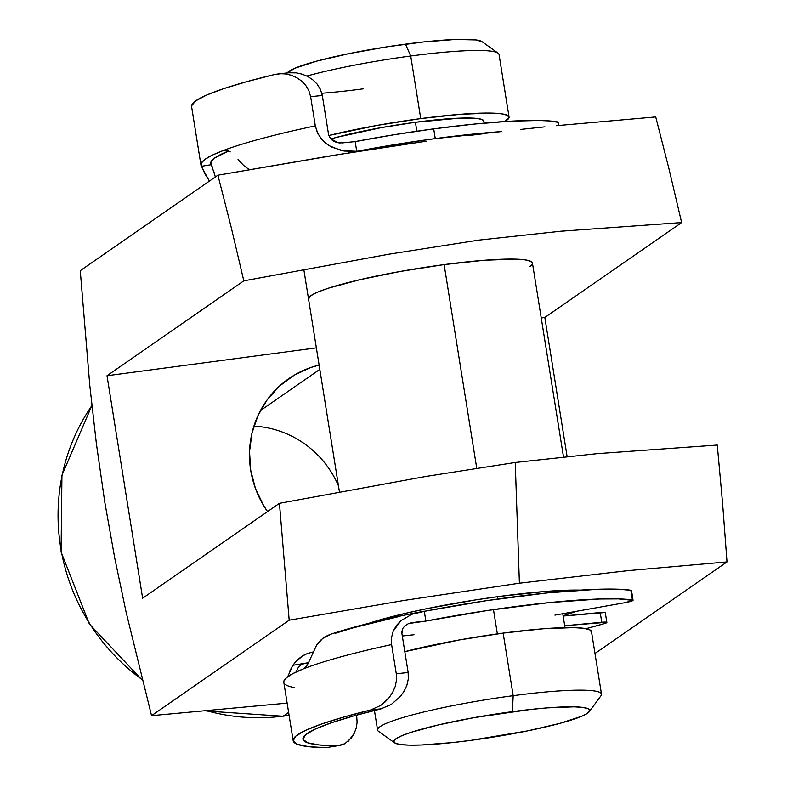 <?xml version="1.0" encoding="UTF-8"?>
<svg xmlns="http://www.w3.org/2000/svg" width="787" height="787" viewBox="0 0 787 787"><rect width="100%" height="100%" fill="white"/><g stroke="black" fill="none" stroke-linecap="round" stroke-linejoin="round"><path stroke-width="1.18" d="M207.522 710.986A198.432 191.93 55.3 0 0 283.31 716.072A14.176 3.217 82.4 0 1 282.917 716.219A14.176 3.217 -97.6 0 0 283.31 716.072L288.622 712.392L283.31 716.072A198.432 191.93 55.3 0 0 289.075 715.216M368.769 623.343A127.563 14.392 -9.1 0 1 580.334 590.112L545.637 591.421L500.542 596.29L476.007 599.842L427.646 608.499L405.679 613.28L368.769 623.343M532.445 263.517L530.654 261.264L524.624 259.779L514.6 259.1L484.212 260.271L444.124 264.599L400.445 271.426L359.807 279.71L328.405 288.19L317.741 292.095L311.032 295.568A113.387 12.789 -9.1 0 1 431.365 266.39A113.387 12.789 -9.1 0 1 532.445 263.065A113.387 12.789 -9.1 0 1 529.936 266.429M253.906 426.151A96.378 93.22 -124.7 0 1 338.469 485.874A96.378 93.22 55.3 0 0 253.906 426.151M260.477 410.539L319.807 369.378L260.477 410.539M426.062 141.237L332.793 155.462L217.901 175.206L231.152 227.118L243.813 280.841L107.012 375.733L316.364 347.874L107.012 375.733L142.644 598.228L279.444 503.336L425.295 476.548L515.229 462.49L425.295 476.548L279.444 503.336L289.183 620.186L279.444 503.336L142.644 598.228L107.012 375.733L243.813 280.841L231.152 227.118L217.901 175.206L80.264 270.679L89.797 385.463L96.368 443.534L104.74 501.89L114.784 558.308L126.186 612.473L151.547 715.658L287.137 703.116L151.547 715.658L289.183 620.186L404.538 600.363L519.4 583.206L515.229 462.49L597.264 453.646L717.262 445.058L722.633 503.965L717.262 445.058L597.264 453.646L515.229 462.49L519.4 583.206L627.878 570.654L727.001 561.918L722.633 503.965L727.001 561.918L627.878 570.654L519.4 583.206L404.538 600.363L289.183 620.186L151.547 715.658L126.186 612.473L114.784 558.308L104.74 501.89L96.368 443.534L89.797 385.463L80.264 270.679L217.901 175.206L346.644 153.219M91.902 405.61A198.432 191.93 55.3 0 0 142.28 679.722M594.982 653.495L727.001 561.918L594.982 653.495M390.195 146.441L410.381 143.47M483.848 133.682L468.157 135.62M544.948 126.845L520.778 129.412M556.173 125.713L655.719 116.929L668.999 168.959L681.631 222.573L544.83 317.466L567.093 456.45L544.83 317.466L541.24 317.948L544.83 317.466L681.631 222.573L668.999 168.959L655.719 116.929L556.173 125.713M267.55 511.58L263.576 505.47L255.441 488.442L250.699 470.233L249.528 451.541L251.988 433.096L257.969 415.605L267.236 399.737L279.454 386.102L294.141 375.222L310.727 367.519L319.119 365.06A96.378 93.22 -124.7 0 0 288.799 378.655A96.378 93.22 -124.7 0 0 267.55 511.58M243.813 280.841L388.975 254.181L478.506 240.143L561.033 231.201L681.631 222.573L561.033 231.201L478.506 240.143L388.975 254.181L243.813 280.841M308.524 298.932L308.524 298.903A113.387 12.789 -9.1 0 1 311.032 295.568L308.534 298.971M374.435 710.454L377.573 730.011A113.387 12.789 -9.1 0 1 513.173 695.678A113.387 12.789 170.9 0 0 378.527 731.33L394.631 742.83A99.211 11.195 -9.1 0 1 512.445 711.635L513.173 695.678L503.149 633.102A113.387 12.789 170.9 0 0 404.813 651.656L459.46 639.929L503.149 633.102L513.173 695.678A113.387 12.789 -9.1 0 1 601.494 694.144L591.47 631.567A113.387 12.789 170.9 0 0 503.149 633.102L543.237 628.774L573.625 627.603L583.649 628.282L589.679 629.767L591.47 632.02M589.296 711.645L601.002 695.698A113.387 12.789 170.9 0 0 513.173 695.678L512.445 711.635A99.211 11.195 -9.1 0 1 589.296 711.645A99.211 11.195 -9.1 0 1 471.069 740.331L452.791 742.544L421.35 744.994L409.407 745.141L400.632 744.551L395.359 743.253L393.795 741.285L395.989 738.727L401.862 735.688L411.198 732.274L438.664 724.847L474.217 717.606L530.733 709.421L547.526 707.847L574.107 706.824L582.882 707.415L588.155 708.713L589.729 710.681L587.535 713.238L581.652 716.278L559.901 723.361L527.772 730.838L471.069 740.331A99.211 11.195 -9.1 0 1 394.631 742.83M509.061 117.056A113.387 12.789 -9.1 0 1 504.772 121.523L509.061 117.509L507.271 115.256L501.24 113.771L491.216 113.092L460.828 114.263L420.74 118.591A113.387 12.789 -9.1 0 1 509.061 117.056L499.037 54.48A113.387 12.789 170.9 0 0 410.716 56.015L420.74 118.591L377.052 125.418L328.789 135.521A113.387 12.789 -9.1 0 1 420.74 118.591L410.716 56.015A113.387 12.789 170.9 0 0 306.861 76.054A113.387 12.789 -9.1 0 1 410.716 56.015L405.531 44.161A99.211 11.195 170.9 0 0 287.314 72.847L287.255 72.925M363.437 88.813A113.387 12.789 -9.1 0 1 321.834 93.26M497.364 633.889L493.479 609.591L497.364 633.889M497.689 599.025L497.325 596.723L497.689 599.025M476.715 468.058L444.124 264.599L476.715 468.058M483.867 121.434L482.48 119.693L477.807 118.542L459.46 118.148L415.418 122.28L416.854 131.232L415.418 122.28A87.878 9.916 170.9 0 0 330.796 138.994M482.028 41.701L475.968 39.94L455.26 39.498L423.819 41.947L386.456 46.925L348.838 53.664L316.708 61.14L294.948 68.213L287.275 72.906M484.192 123.136L483.867 121.09A87.878 9.916 170.9 0 0 415.418 122.28L381.567 127.573L336.747 137.322M575.838 611.41A113.387 12.789 -9.1 0 1 563.098 615.778L575.838 611.41M410.716 56.015A113.387 12.789 -9.1 0 1 498.082 53.162L481.978 41.662A99.211 11.195 170.9 0 0 405.531 44.161L410.716 56.015M558.908 125.438L558.396 122.231A9.926 1.121 170.9 0 0 557.885 121.975L558.445 125.487L557.885 121.975A168.664 19.026 170.9 0 0 433.706 128.871L435.27 138.601A168.664 19.026 -9.1 0 1 501.378 131.596L435.27 138.601L433.706 128.871L474.62 124.041L510.478 121.178L538.879 120.48L549.651 120.952L558.327 122.398M328.543 134.42L322.306 95.483L328.543 134.42L330.451 138.601L332.881 140.775L336.6 142.447L342.276 142.909L355.173 141.591L356.727 151.33A168.664 19.026 -9.1 0 0 348.572 152.904L395.841 144.444L435.27 138.601A168.664 19.026 -9.1 0 0 356.727 151.33L344.086 151.055L331.671 147.11L325.985 143.45L321.066 138.581L317.358 132.61L315.312 125.881L310.639 96.683L308.838 90.603L305.641 85.262L301.421 80.904L296.571 77.588L291.298 75.277L285.858 73.978L280.388 73.683L275.057 74.411A198.432 22.39 170.9 0 0 191.585 106.579L200.941 164.985A198.432 22.39 -9.1 0 1 223.764 150.347A198.432 22.39 -9.1 0 1 315.312 125.881L310.639 96.683L322.306 95.483L320.388 89.285L317.004 83.934L312.567 79.625L307.461 76.359L302.021 74.135L296.365 72.876L288.514 72.797M336.6 142.447L342.276 142.909L355.173 141.591L394.277 134.715L433.706 128.871A168.664 19.026 170.9 0 0 355.173 141.591L356.727 151.33L341.096 150.494L329.291 145.762L322.65 140.401L317.909 133.731L315.312 125.881A198.432 22.39 170.9 0 0 223.764 150.347L212.51 155.059L204.964 159.348L201.285 163.116L201.541 166.293A198.432 22.39 -9.1 0 1 200.941 164.985M238.018 159.623L243.773 165.565L249.253 169.658M214.91 175.422L211.339 164.699A188.506 21.269 -9.1 0 1 210.739 163.411A188.506 21.269 -9.1 0 1 228.692 150.956L214.566 158.059L211.054 161.669L211.339 164.699L212.815 168.27M216.051 176.485A188.506 21.269 -9.1 0 1 215.067 176.042L215.343 176.977L215.067 176.042A188.506 21.269 170.9 0 0 216.051 176.485M191.575 105.832L195.609 100.943L206.479 95.138L223.783 88.626L246.911 81.632L275.057 74.411L281.5 73.663M230.227 151.93L226.745 150.189L223.764 150.347L227.974 150.602M201.541 166.293L211.339 164.699L201.541 166.293L202.623 168.674M213.907 171.733L215.067 176.042M209.47 181.049L204.974 173.957L202.662 168.762L209.008 180.449M285.592 73.939L291.298 75.277L296.571 77.588L301.421 80.904L305.641 85.262L308.838 90.603L310.639 96.683L322.306 95.483L320.388 89.285L317.004 83.934L312.567 79.625L307.461 76.359L302.021 74.135L296.365 72.876L290.747 72.62L278.618 73.811M604.583 623.53A168.664 19.026 -9.1 0 1 586.01 628.665L604.583 623.53L606.688 622.261L564.702 625.763L601.76 622.251A9.926 1.121 -9.1 0 1 606.856 622.428A9.926 1.121 -9.1 0 1 604.583 623.53M605.124 612.522L563.148 616.034L600.206 612.522L601.76 622.251L600.206 612.522A9.926 1.121 170.9 0 1 605.292 612.689L606.856 622.428M287.688 676.741L292.813 665.31L308.514 662.684L305.022 663.264L307.825 664.021A178.59 20.147 170.9 0 1 305.022 663.264L292.813 665.31L296.797 660.382L301.677 656.427L307.294 653.544L313.354 651.882M348.238 741.275L354.15 733.494L356.137 728.309L357.111 722.368L356.649 715.098L357.111 722.368L356.137 728.309L354.15 733.494L351.445 737.832L344.795 743.735L337.426 745.761A188.506 21.269 -9.1 0 1 302.956 739.111A188.506 21.269 -9.1 0 1 381.095 708.821L391.385 704.345L400.455 696.357L404.105 691.232L406.849 685.379L408.305 679.014L408.158 672.501L401.921 633.565L408.158 672.501L396.284 673.78L391.611 644.573L391.493 637.598L393.254 631.056L396.55 625.35L400.996 620.638L411.975 614.244L424.311 611.361L425.865 621.091A168.664 19.026 -9.1 0 1 632.423 599.979L630.869 590.25A168.664 19.026 170.9 0 0 424.311 611.361L425.865 621.091L408.669 623.501L404.872 625.832L402.787 628.479L401.921 633.565L401.941 630.908M329.723 634.548L324.618 637.017L320.161 640.628L316.581 645.202L309.753 659.959M402.305 636.004L414.011 634.745L402.305 636.004M631.469 590.644L630.869 590.25L632.423 599.979A9.926 1.121 -9.1 0 1 633.063 600.265A9.926 1.121 -9.1 0 1 624.898 602.694L554.904 615.129L624.898 602.694L633.033 600.383L618.513 598.897L599.497 598.996L549.06 602.626L488.294 610.358L425.865 621.091L412.752 622.507L408.669 623.501L405.049 625.665L408.65 623.501M283.812 682.329L283.832 681.306L286.488 677.686L293.03 673.524L303.329 668.901A198.432 22.39 170.9 0 0 283.802 682.28L293.158 740.685A198.432 22.39 -9.1 0 1 370.736 709.933L380.583 705.496L385.148 701.906L389.221 697.538L392.664 692.373L395.192 686.559L396.5 680.253L396.284 673.78L391.611 644.573A198.432 22.39 170.9 0 0 303.329 668.901A198.432 22.39 -9.1 0 1 391.611 644.573L391.493 637.598L393.254 631.056L400.996 620.638L411.975 614.244L419.579 612.079L486.74 600.619L547.496 592.886L597.943 589.256L616.959 589.168L630.869 590.25A9.926 1.121 170.9 0 1 631.499 590.525L633.063 600.265M328.346 747.473L326.143 747.65A198.432 22.39 -9.1 0 1 293.158 740.685M397.986 616.792L352.842 627.918L335.331 633.289M370.736 709.933L343.506 717.134L321.46 724.05L305.386 730.444L295.843 736.081L293.167 740.774L297.476 744.335L308.602 746.656L326.143 747.65L337.426 745.761L319.276 744.964L307.658 742.8L303.005 739.357L305.504 734.743L315.056 729.165L331.288 722.81L353.589 715.944L381.095 708.821L370.736 709.933L381.095 708.821L391.385 704.345L400.455 696.357L404.105 691.232L406.849 685.379L408.305 679.014L408.158 672.501L396.284 673.78L396.5 680.253L395.192 686.559L392.664 692.373L389.221 697.538L380.583 705.496L370.736 709.933M296.581 670.947L298.303 667.455L296.581 670.947M301.244 664.71L298.303 667.455L301.244 664.71L305.022 663.264L301.244 664.71M306.733 665.822L303.329 668.901L306.733 665.822L308.278 663.156L316.581 645.202L322.788 638.306L330.914 634.165M295.705 661.533L303.713 655.207M294.702 687.612A198.432 22.39 -9.1 0 1 285.12 684.316M289.527 671.537L292.813 665.31M337.426 745.761L326.143 747.65L337.426 745.761M344.795 743.735L339.689 745.574M340.191 142.988L338.095 142.781L330.481 138.63L333.993 141.434L340.191 142.988M91.892 405.531L61.947 475.24L61.071 551.962L89.344 623.983L142.437 680.342M206.745 711.054L282.946 716.219L289.095 715.304M532.445 263.065L563.482 456.814M303.821 269.567L339.463 492.062M562.774 613.722L564.997 627.623M419.579 612.079C382.561 619.418 352.684 626.885 329.95 634.47"/></g></svg>
